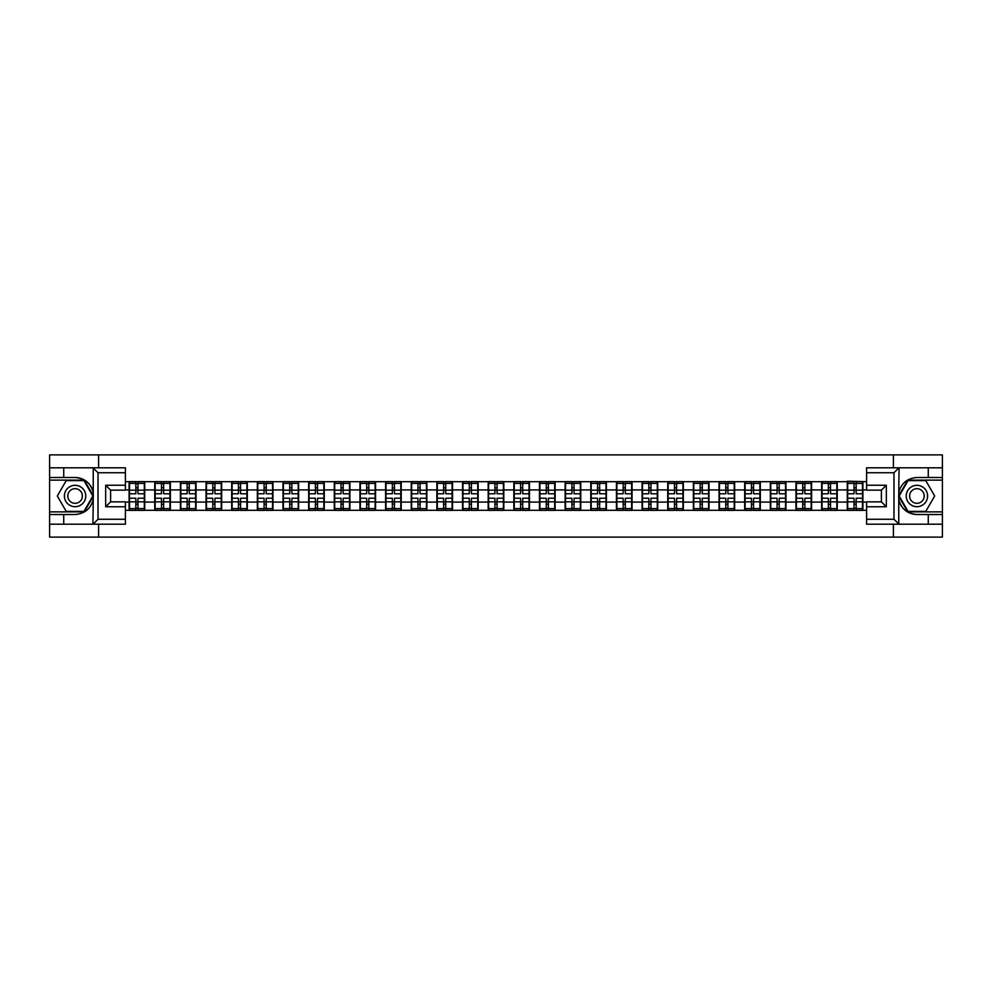 <?xml version="1.0" encoding="UTF-8"?>
<svg xmlns="http://www.w3.org/2000/svg" width="992" height="992" viewBox="0 0 992 992"><rect width="100%" height="100%" fill="white"/><g stroke="black" fill="none" stroke-linecap="round" stroke-linejoin="round"><path stroke-width="1.49" d="M125.401 472.738L98.022 472.738L92.938 467.802L125.401 467.802L125.401 490.16L110.596 490.16L110.596 501.84L125.401 501.84L125.401 524.198L92.938 524.198L93.236 499.584C90.681 508.809 84.63 513.782 75.082 514.501L49.6 514.501L49.6 537.106L942.4 537.106L942.4 480.128L907.754 480.128L898.591 496L907.754 511.872L942.4 511.872M866.599 519.262L893.978 519.262L899.062 524.198L866.599 524.198L866.599 501.84L881.404 501.84L881.404 490.16L866.599 490.16L866.599 467.802L899.062 467.802L898.764 492.416C901.319 483.191 907.37 478.218 916.918 477.499L942.4 477.499L942.4 454.894L893.408 454.894L893.408 467.802M893.408 524.198L893.408 537.106M893.408 454.894L49.6 454.894L49.6 511.872L84.246 511.872L93.409 496L84.246 480.128L49.6 480.128M98.592 537.106L98.592 524.198M98.592 467.802L98.592 454.894M866.599 481.69L847.28 481.207L847.28 489.912L837.248 489.912L837.248 502.088L847.28 502.088L847.28 489.912M866.599 510.31L125.401 510.31M125.401 481.69L129.096 481.69L129.096 489.912L125.401 489.912M847.28 481.69L129.096 481.69M847.28 502.088L847.28 510.31M837.248 502.088L837.248 510.31M837.248 481.69L837.248 489.912M811.605 502.088L821.636 502.088L821.636 489.912L811.605 489.912L811.605 510.31M821.636 502.088L821.636 510.31M821.636 481.69L821.636 489.912M811.605 481.69L811.605 489.912M785.949 502.088L795.981 502.088L795.981 489.912L785.949 489.912L785.949 510.31M795.981 502.088L795.981 510.31M795.981 481.69L795.981 489.912M785.949 481.69L785.949 489.912M760.306 502.088L770.338 502.088L770.338 489.912L760.306 489.912L760.306 510.31M770.338 502.088L770.338 510.31M770.338 481.69L770.338 489.912M760.306 481.69L760.306 489.912M734.65 502.088L744.682 502.088L744.682 489.912L734.65 489.912L734.65 510.31M744.682 502.088L744.682 510.31M744.682 481.69L744.682 489.912M734.65 481.69L734.65 489.912M709.007 502.088L719.039 502.088L719.039 489.912L709.007 489.912L709.007 510.31M719.039 502.088L719.039 510.31M719.039 481.69L719.039 489.912M709.007 481.69L709.007 489.912M683.352 502.088L693.383 502.088L693.383 489.912L683.352 489.912L683.352 510.31M693.383 502.088L693.383 510.31M693.383 481.69L693.383 489.912M683.352 481.69L683.352 489.912M657.708 502.088L667.74 502.088L667.74 489.912L657.708 489.912L657.708 510.31M667.74 502.088L667.74 510.31M667.74 481.69L667.74 489.912M657.708 481.69L657.708 489.912M632.053 502.088L642.084 502.088L642.084 489.912L632.053 489.912L632.053 510.31M642.084 502.088L642.084 510.31M642.084 481.69L642.084 489.912M632.053 481.69L632.053 489.912M606.41 502.088L616.441 502.088L616.441 489.912L606.41 489.912L606.41 510.31M616.441 502.088L616.441 510.31M616.441 481.69L616.441 489.912M606.41 481.69L606.41 489.912M580.754 502.088L590.786 502.088L590.786 489.912L580.754 489.912L580.754 510.31M590.786 502.088L590.786 510.31M590.786 481.69L590.786 489.912M580.754 481.69L580.754 489.912M555.111 502.088L565.142 502.088L565.142 489.912L555.111 489.912L555.111 510.31M565.142 502.088L565.142 510.31M565.142 481.69L565.142 489.912M555.111 481.69L555.111 489.912M529.455 502.088L539.487 502.088L539.487 489.912L529.455 489.912L529.455 510.31M539.487 502.088L539.487 510.31M539.487 481.69L539.487 489.912M529.455 481.69L529.455 489.912M503.812 502.088L513.844 502.088L513.844 489.912L503.812 489.912L503.812 510.31M513.844 502.088L513.844 510.31M513.844 481.69L513.844 489.912M503.812 481.69L503.812 489.912M478.156 502.088L488.188 502.088L488.188 489.912L478.156 489.912L478.156 510.31M488.188 502.088L488.188 510.31M488.188 481.69L488.188 489.912M478.156 481.69L478.156 489.912M452.513 502.088L462.545 502.088L462.545 489.912L452.513 489.912L452.513 510.31M462.545 502.088L462.545 510.31M462.545 481.69L462.545 489.912M452.513 481.69L452.513 489.912M426.858 502.088L436.889 502.088L436.889 489.912L426.858 489.912L426.858 510.31M436.889 502.088L436.889 510.31M436.889 481.69L436.889 489.912M426.858 481.69L426.858 489.912M401.214 502.088L411.246 502.088L411.246 489.912L401.214 489.912L401.214 510.31M411.246 502.088L411.246 510.31M411.246 481.69L411.246 489.912M401.214 481.69L401.214 489.912M375.559 502.088L385.59 502.088L385.59 489.912L375.559 489.912L375.559 510.31M385.59 502.088L385.59 510.31M385.59 481.69L385.59 489.912M375.559 481.69L375.559 489.912M349.916 502.088L359.947 502.088L359.947 489.912L349.916 489.912L349.916 510.31M359.947 502.088L359.947 510.31M359.947 481.69L359.947 489.912M349.916 481.69L349.916 489.912M324.26 502.088L334.292 502.088L334.292 489.912L324.26 489.912L324.26 510.31M334.292 502.088L334.292 510.31M334.292 481.69L334.292 489.912M324.26 481.69L324.26 489.912M298.617 502.088L308.648 502.088L308.648 489.912L298.617 489.912L298.617 510.31M308.648 502.088L308.648 510.31M308.648 481.69L308.648 489.912M298.617 481.69L298.617 489.912M272.961 502.088L282.993 502.088L282.993 489.912L272.961 489.912L272.961 510.31M282.993 502.088L282.993 510.31M282.993 481.69L282.993 489.912M272.961 481.69L272.961 489.912M247.318 502.088L257.35 502.088L257.35 489.912L247.318 489.912L247.318 510.31M257.35 502.088L257.35 510.31M257.35 481.69L257.35 489.912M247.318 481.69L247.318 489.912M221.662 502.088L231.694 502.088L231.694 489.912L221.662 489.912L221.662 510.31M231.694 502.088L231.694 510.31M231.694 481.69L231.694 489.912M221.662 481.69L221.662 489.912M196.019 502.088L206.051 502.088L206.051 489.912L196.019 489.912L196.019 510.31M206.051 502.088L206.051 510.31M206.051 481.69L206.051 489.912M196.019 481.69L196.019 489.912M170.364 502.088L180.395 502.088L180.395 489.912L170.364 489.912L170.364 510.31M180.395 502.088L180.395 510.31M180.395 481.69L180.395 489.912M170.364 481.69L170.364 489.912M144.72 502.088L154.752 502.088L154.752 489.912L144.72 489.912L144.72 510.31M154.752 502.088L154.752 510.31M154.752 481.69L154.752 489.912M144.72 481.69L144.72 489.912M125.401 502.088L129.096 502.088L129.096 489.912M129.096 502.088L129.096 510.31M866.599 489.912L862.904 489.912L862.904 502.088L866.599 502.088M862.904 502.088L862.904 510.31M862.904 481.69L862.904 489.912M129.506 490.172L135.842 490.172L135.842 481.616L129.506 481.616L129.506 498.22L135.842 498.22L135.842 501.828L137.975 501.816L137.975 498.22L144.311 498.22L144.311 481.616L137.975 481.616L137.975 483.414L144.311 483.414M135.842 487.791L137.975 487.791M137.975 483.674L135.842 483.674M129.506 493.78L135.842 493.78L135.842 490.172L137.975 490.184L137.975 493.78L144.311 493.78M129.506 483.414L135.842 483.414M135.842 508.326L137.975 508.326M135.842 504.209L137.975 504.209M129.506 510.384L135.842 510.384L135.842 508.586L129.506 508.586L129.506 510.384M129.506 498.22L129.506 501.828L135.842 501.828L135.842 508.586M129.506 501.828L129.506 508.586M144.311 498.22L144.311 510.384L137.975 510.384L137.975 508.586L144.311 508.586M144.311 501.828L137.975 501.828L137.975 508.586M144.311 490.172L137.975 490.172L137.975 483.414M155.161 490.172L161.485 490.172L161.485 481.616L155.161 481.616L155.161 498.22L161.485 498.22L161.485 501.828L163.63 501.816L163.63 498.22L169.954 498.22L169.954 481.616L163.63 481.616L163.63 483.414L169.954 483.414M161.485 487.791L163.63 487.791M163.63 483.674L161.485 483.674M155.161 493.78L161.485 493.78L161.485 490.172L163.63 490.184L163.63 493.78L169.954 493.78M155.161 483.414L161.485 483.414M161.485 508.326L163.63 508.326M161.485 504.209L163.63 504.209M155.161 510.384L161.485 510.384L161.485 508.586L155.161 508.586L155.161 510.384M155.161 498.22L155.161 501.828L161.485 501.828L161.485 508.586M155.161 501.828L155.161 508.586M169.954 498.22L169.954 510.384L163.63 510.384L163.63 508.586L169.954 508.586M169.954 501.828L163.63 501.828L163.63 508.586M169.954 490.172L163.63 490.172L163.63 483.414M180.804 490.172L187.141 490.172L187.141 481.616L180.804 481.616L180.804 498.22L187.141 498.22L187.141 501.828L189.274 501.816L189.274 498.22L195.61 498.22L195.61 481.616L189.274 481.616L189.274 483.414L195.61 483.414M187.141 487.791L189.274 487.791M189.274 483.674L187.141 483.674M180.804 493.78L187.141 493.78L187.141 490.172L189.274 490.184L189.274 493.78L195.61 493.78M180.804 483.414L187.141 483.414M187.141 508.326L189.274 508.326M187.141 504.209L189.274 504.209M180.804 510.384L187.141 510.384L187.141 508.586L180.804 508.586L180.804 510.384M180.804 498.22L180.804 501.828L187.141 501.828L187.141 508.586M180.804 501.828L180.804 508.586M195.61 498.22L195.61 510.384L189.274 510.384L189.274 508.586L195.61 508.586M195.61 501.828L189.274 501.828L189.274 508.586M195.61 490.172L189.274 490.172L189.274 483.414M206.46 490.172L212.784 490.172L212.784 481.616L206.46 481.616L206.46 498.22L212.784 498.22L212.784 501.828L214.929 501.816L214.929 498.22L221.253 498.22L221.253 481.616L214.929 481.616L214.929 483.414L221.253 483.414M212.784 487.791L214.929 487.791M214.929 483.674L212.784 483.674M206.46 493.78L212.784 493.78L212.784 490.172L214.929 490.184L214.929 493.78L221.253 493.78M206.46 483.414L212.784 483.414M212.784 508.326L214.929 508.326M212.784 504.209L214.929 504.209M206.46 510.384L212.784 510.384L212.784 508.586L206.46 508.586L206.46 510.384M206.46 498.22L206.46 501.828L212.784 501.828L212.784 508.586M206.46 501.828L206.46 508.586M221.253 498.22L221.253 510.384L214.929 510.384L214.929 508.586L221.253 508.586M221.253 501.828L214.929 501.828L214.929 508.586M221.253 490.172L214.929 490.172L214.929 483.414M232.103 490.172L238.44 490.172L238.44 481.616L232.103 481.616L232.103 498.22L238.44 498.22L238.44 501.828L240.572 501.816L240.572 498.22L246.909 498.22L246.909 481.616L240.572 481.616L240.572 483.414L246.909 483.414M238.44 487.791L240.572 487.791M240.572 483.674L238.44 483.674M232.103 493.78L238.44 493.78L238.44 490.172L240.572 490.184L240.572 493.78L246.909 493.78M232.103 483.414L238.44 483.414M238.44 508.326L240.572 508.326M238.44 504.209L240.572 504.209M232.103 510.384L238.44 510.384L238.44 508.586L232.103 508.586L232.103 510.384M232.103 498.22L232.103 501.828L238.44 501.828L238.44 508.586M232.103 501.828L232.103 508.586M246.909 498.22L246.909 510.384L240.572 510.384L240.572 508.586L246.909 508.586M246.909 501.828L240.572 501.828L240.572 508.586M246.909 490.172L240.572 490.172L240.572 483.414M257.759 490.172L264.083 490.172L264.083 481.616L257.759 481.616L257.759 498.22L264.083 498.22L264.083 501.828L266.228 501.816L266.228 498.22L272.552 498.22L272.552 481.616L266.228 481.616L266.228 483.414L272.552 483.414M264.083 487.791L266.228 487.791M266.228 483.674L264.083 483.674M257.759 493.78L264.083 493.78L264.083 490.172L266.228 490.184L266.228 493.78L272.552 493.78M257.759 483.414L264.083 483.414M264.083 508.326L266.228 508.326M264.083 504.209L266.228 504.209M257.759 510.384L264.083 510.384L264.083 508.586L257.759 508.586L257.759 510.384M257.759 498.22L257.759 501.828L264.083 501.828L264.083 508.586M257.759 501.828L257.759 508.586M272.552 498.22L272.552 510.384L266.228 510.384L266.228 508.586L272.552 508.586M272.552 501.828L266.228 501.828L266.228 508.586M272.552 490.172L266.228 490.172L266.228 483.414M69.738 505.25A10.689 10.689 0 0 0 84.345 501.344A10.689 10.689 0 0 0 80.426 486.75A10.689 10.689 0 0 0 65.832 490.656A10.689 10.689 0 0 0 69.738 505.25M71.424 502.336A7.316 7.316 0 0 0 81.418 499.658A7.316 7.316 0 0 0 78.74 489.664A7.316 7.316 0 0 0 68.746 492.342A7.316 7.316 0 0 0 71.424 502.336M66.204 480.624L83.96 480.624L92.839 496L83.96 511.376L66.204 511.376L57.338 496L66.204 480.624M911.574 505.25A10.689 10.689 0 0 0 926.168 501.344A10.689 10.689 0 0 0 922.262 486.75A10.689 10.689 0 0 0 907.655 490.656A10.689 10.689 0 0 0 911.574 505.25M913.26 502.336A7.316 7.316 0 0 0 923.254 499.658A7.316 7.316 0 0 0 920.576 489.664A7.316 7.316 0 0 0 910.582 492.342A7.316 7.316 0 0 0 913.26 502.336M908.04 480.624L925.796 480.624L934.662 496L925.796 511.376L908.04 511.376L899.161 496L908.04 480.624M63.736 514.501L63.736 524.198L49.6 524.198M92.938 524.198L63.736 524.198M49.6 514.501L49.6 511.872M92.938 467.802L63.736 467.802L63.736 477.499L49.6 477.499M63.736 467.802L49.6 467.802M75.082 477.499A18.501 18.501 0 0 1 93.236 492.416C90.681 483.191 84.63 478.218 75.082 477.499L63.736 477.499M93.236 499.584L93.236 467.951M110.596 490.16L105.673 485.224L125.401 485.224M125.401 506.776L105.673 506.776L110.596 501.84M93.236 524.049L98.022 519.262L125.401 519.262M928.264 477.499L928.264 467.802L942.4 467.802M899.062 467.802L928.264 467.802M942.4 477.499L942.4 480.128M899.062 524.198L928.264 524.198L928.264 514.501L942.4 514.501M928.264 524.198L942.4 524.198M916.918 514.501A18.501 18.501 0 0 1 898.764 499.584C901.319 508.809 907.37 513.782 916.918 514.501L928.264 514.501M898.764 492.416L898.764 524.049M881.404 501.84L886.327 506.776L866.599 506.776M866.599 485.224L886.327 485.224L881.404 490.16M898.764 467.951L893.978 472.738L866.599 472.738M283.402 490.172L289.738 490.172L289.738 481.616L283.402 481.616L283.402 498.22L289.738 498.22L289.738 501.828L291.871 501.816L291.871 498.22L298.208 498.22L298.208 481.616L291.871 481.616L291.871 483.414L298.208 483.414M289.738 487.791L291.871 487.791M291.871 483.674L289.738 483.674M283.402 493.78L289.738 493.78L289.738 490.172L291.871 490.184L291.871 493.78L298.208 493.78M283.402 483.414L289.738 483.414M289.738 508.326L291.871 508.326M289.738 504.209L291.871 504.209M283.402 510.384L289.738 510.384L289.738 508.586L283.402 508.586L283.402 510.384M283.402 498.22L283.402 501.828L289.738 501.828L289.738 508.586M283.402 501.828L283.402 508.586M298.208 498.22L298.208 510.384L291.871 510.384L291.871 508.586L298.208 508.586M298.208 501.828L291.871 501.828L291.871 508.586M298.208 490.172L291.871 490.172L291.871 483.414M309.058 490.172L315.382 490.172L315.382 481.616L309.058 481.616L309.058 498.22L315.382 498.22L315.382 501.828L317.527 501.816L317.527 498.22L323.851 498.22L323.851 481.616L317.527 481.616L317.527 483.414L323.851 483.414M315.382 487.791L317.527 487.791M317.527 483.674L315.382 483.674M309.058 493.78L315.382 493.78L315.382 490.172L317.527 490.184L317.527 493.78L323.851 493.78M309.058 483.414L315.382 483.414M315.382 508.326L317.527 508.326M315.382 504.209L317.527 504.209M309.058 510.384L315.382 510.384L315.382 508.586L309.058 508.586L309.058 510.384M309.058 498.22L309.058 501.828L315.382 501.828L315.382 508.586M309.058 501.828L309.058 508.586M323.851 498.22L323.851 510.384L317.527 510.384L317.527 508.586L323.851 508.586M323.851 501.828L317.527 501.828L317.527 508.586M323.851 490.172L317.527 490.172L317.527 483.414M334.701 490.172L341.037 490.172L341.037 481.616L334.701 481.616L334.701 498.22L341.037 498.22L341.037 501.828L343.17 501.816L343.17 498.22L349.506 498.22L349.506 481.616L343.17 481.616L343.17 483.414L349.506 483.414M341.037 487.791L343.17 487.791M343.17 483.674L341.037 483.674M334.701 493.78L341.037 493.78L341.037 490.172L343.17 490.184L343.17 493.78L349.506 493.78M334.701 483.414L341.037 483.414M341.037 508.326L343.17 508.326M341.037 504.209L343.17 504.209M334.701 510.384L341.037 510.384L341.037 508.586L334.701 508.586L334.701 510.384M334.701 498.22L334.701 501.828L341.037 501.828L341.037 508.586M334.701 501.828L334.701 508.586M349.506 498.22L349.506 510.384L343.17 510.384L343.17 508.586L349.506 508.586M349.506 501.828L343.17 501.828L343.17 508.586M349.506 490.172L343.17 490.172L343.17 483.414M360.356 490.172L366.68 490.172L366.68 481.616L360.356 481.616L360.356 498.22L366.68 498.22L366.68 501.828L368.826 501.816L368.826 498.22L375.15 498.22L375.15 481.616L368.826 481.616L368.826 483.414L375.15 483.414M366.68 487.791L368.826 487.791M368.826 483.674L366.68 483.674M360.356 493.78L366.68 493.78L366.68 490.172L368.826 490.184L368.826 493.78L375.15 493.78M360.356 483.414L366.68 483.414M366.68 508.326L368.826 508.326M366.68 504.209L368.826 504.209M360.356 510.384L366.68 510.384L366.68 508.586L360.356 508.586L360.356 510.384M360.356 498.22L360.356 501.828L366.68 501.828L366.68 508.586M360.356 501.828L360.356 508.586M375.15 498.22L375.15 510.384L368.826 510.384L368.826 508.586L375.15 508.586M375.15 501.828L368.826 501.828L368.826 508.586M375.15 490.172L368.826 490.172L368.826 483.414M386 490.172L392.336 490.172L392.336 481.616L386 481.616L386 498.22L392.336 498.22L392.336 501.828L394.469 501.816L394.469 498.22L400.805 498.22L400.805 481.616L394.469 481.616L394.469 483.414L400.805 483.414M392.336 487.791L394.469 487.791M394.469 483.674L392.336 483.674M386 493.78L392.336 493.78L392.336 490.172L394.469 490.184L394.469 493.78L400.805 493.78M386 483.414L392.336 483.414M392.336 508.326L394.469 508.326M392.336 504.209L394.469 504.209M386 510.384L392.336 510.384L392.336 508.586L386 508.586L386 510.384M386 498.22L386 501.828L392.336 501.828L392.336 508.586M386 501.828L386 508.586M400.805 498.22L400.805 510.384L394.469 510.384L394.469 508.586L400.805 508.586M400.805 501.828L394.469 501.828L394.469 508.586M400.805 490.172L394.469 490.172L394.469 483.414M411.655 490.172L417.979 490.172L417.979 481.616L411.655 481.616L411.655 498.22L417.979 498.22L417.979 501.828L420.124 501.816L420.124 498.22L426.448 498.22L426.448 481.616L420.124 481.616L420.124 483.414L426.448 483.414M417.979 487.791L420.124 487.791M420.124 483.674L417.979 483.674M411.655 493.78L417.979 493.78L417.979 490.172L420.124 490.184L420.124 493.78L426.448 493.78M411.655 483.414L417.979 483.414M417.979 508.326L420.124 508.326M417.979 504.209L420.124 504.209M411.655 510.384L417.979 510.384L417.979 508.586L411.655 508.586L411.655 510.384M411.655 498.22L411.655 501.828L417.979 501.828L417.979 508.586M411.655 501.828L411.655 508.586M426.448 498.22L426.448 510.384L420.124 510.384L420.124 508.586L426.448 508.586M426.448 501.828L420.124 501.828L420.124 508.586M426.448 490.172L420.124 490.172L420.124 483.414M437.298 490.172L443.635 490.172L443.635 481.616L437.298 481.616L437.298 498.22L443.635 498.22L443.635 501.828L445.768 501.816L445.768 498.22L452.104 498.22L452.104 481.616L445.768 481.616L445.768 483.414L452.104 483.414M443.635 487.791L445.768 487.791M445.768 483.674L443.635 483.674M437.298 493.78L443.635 493.78L443.635 490.172L445.768 490.184L445.768 493.78L452.104 493.78M437.298 483.414L443.635 483.414M443.635 508.326L445.768 508.326M443.635 504.209L445.768 504.209M437.298 510.384L443.635 510.384L443.635 508.586L437.298 508.586L437.298 510.384M437.298 498.22L437.298 501.828L443.635 501.828L443.635 508.586M437.298 501.828L437.298 508.586M452.104 498.22L452.104 510.384L445.768 510.384L445.768 508.586L452.104 508.586M452.104 501.828L445.768 501.828L445.768 508.586M452.104 490.172L445.768 490.172L445.768 483.414M462.954 490.172L469.278 490.172L469.278 481.616L462.954 481.616L462.954 498.22L469.278 498.22L469.278 501.828L471.423 501.816L471.423 498.22L477.747 498.22L477.747 481.616L471.423 481.616L471.423 483.414L477.747 483.414M469.278 487.791L471.423 487.791M471.423 483.674L469.278 483.674M462.954 493.78L469.278 493.78L469.278 490.172L471.423 490.184L471.423 493.78L477.747 493.78M462.954 483.414L469.278 483.414M469.278 508.326L471.423 508.326M469.278 504.209L471.423 504.209M462.954 510.384L469.278 510.384L469.278 508.586L462.954 508.586L462.954 510.384M462.954 498.22L462.954 501.828L469.278 501.828L469.278 508.586M462.954 501.828L462.954 508.586M477.747 498.22L477.747 510.384L471.423 510.384L471.423 508.586L477.747 508.586M477.747 501.828L471.423 501.828L471.423 508.586M477.747 490.172L471.423 490.172L471.423 483.414M488.597 490.172L494.934 490.172L494.934 481.616L488.597 481.616L488.597 498.22L494.934 498.22L494.934 501.828L497.066 501.816L497.066 498.22L503.403 498.22L503.403 481.616L497.066 481.616L497.066 483.414L503.403 483.414M494.934 487.791L497.066 487.791M497.066 483.674L494.934 483.674M488.597 493.78L494.934 493.78L494.934 490.172L497.066 490.184L497.066 493.78L503.403 493.78M488.597 483.414L494.934 483.414M494.934 508.326L497.066 508.326M494.934 504.209L497.066 504.209M488.597 510.384L494.934 510.384L494.934 508.586L488.597 508.586L488.597 510.384M488.597 498.22L488.597 501.828L494.934 501.828L494.934 508.586M488.597 501.828L488.597 508.586M503.403 498.22L503.403 510.384L497.066 510.384L497.066 508.586L503.403 508.586M503.403 501.828L497.066 501.828L497.066 508.586M503.403 490.172L497.066 490.172L497.066 483.414M514.253 490.172L520.577 490.172L520.577 481.616L514.253 481.616L514.253 498.22L520.577 498.22L520.577 501.828L522.722 501.816L522.722 498.22L529.046 498.22L529.046 481.616L522.722 481.616L522.722 483.414L529.046 483.414M520.577 487.791L522.722 487.791M522.722 483.674L520.577 483.674M514.253 493.78L520.577 493.78L520.577 490.172L522.722 490.184L522.722 493.78L529.046 493.78M514.253 483.414L520.577 483.414M520.577 508.326L522.722 508.326M520.577 504.209L522.722 504.209M514.253 510.384L520.577 510.384L520.577 508.586L514.253 508.586L514.253 510.384M514.253 498.22L514.253 501.828L520.577 501.828L520.577 508.586M514.253 501.828L514.253 508.586M529.046 498.22L529.046 510.384L522.722 510.384L522.722 508.586L529.046 508.586M529.046 501.828L522.722 501.828L522.722 508.586M529.046 490.172L522.722 490.172L522.722 483.414M539.896 490.172L546.232 490.172L546.232 481.616L539.896 481.616L539.896 498.22L546.232 498.22L546.232 501.828L548.365 501.816L548.365 498.22L554.702 498.22L554.702 481.616L548.365 481.616L548.365 483.414L554.702 483.414M546.232 487.791L548.365 487.791M548.365 483.674L546.232 483.674M539.896 493.78L546.232 493.78L546.232 490.172L548.365 490.184L548.365 493.78L554.702 493.78M539.896 483.414L546.232 483.414M546.232 508.326L548.365 508.326M546.232 504.209L548.365 504.209M539.896 510.384L546.232 510.384L546.232 508.586L539.896 508.586L539.896 510.384M539.896 498.22L539.896 501.828L546.232 501.828L546.232 508.586M539.896 501.828L539.896 508.586M554.702 498.22L554.702 510.384L548.365 510.384L548.365 508.586L554.702 508.586M554.702 501.828L548.365 501.828L548.365 508.586M554.702 490.172L548.365 490.172L548.365 483.414M565.552 490.172L571.876 490.172L571.876 481.616L565.552 481.616L565.552 498.22L571.876 498.22L571.876 501.828L574.021 501.816L574.021 498.22L580.345 498.22L580.345 481.616L574.021 481.616L574.021 483.414L580.345 483.414M571.876 487.791L574.021 487.791M574.021 483.674L571.876 483.674M565.552 493.78L571.876 493.78L571.876 490.172L574.021 490.184L574.021 493.78L580.345 493.78M565.552 483.414L571.876 483.414M571.876 508.326L574.021 508.326M571.876 504.209L574.021 504.209M565.552 510.384L571.876 510.384L571.876 508.586L565.552 508.586L565.552 510.384M565.552 498.22L565.552 501.828L571.876 501.828L571.876 508.586M565.552 501.828L565.552 508.586M580.345 498.22L580.345 510.384L574.021 510.384L574.021 508.586L580.345 508.586M580.345 501.828L574.021 501.828L574.021 508.586M580.345 490.172L574.021 490.172L574.021 483.414M591.195 490.172L597.531 490.172L597.531 481.616L591.195 481.616L591.195 498.22L597.531 498.22L597.531 501.828L599.664 501.816L599.664 498.22L606 498.22L606 481.616L599.664 481.616L599.664 483.414L606 483.414M597.531 487.791L599.664 487.791M599.664 483.674L597.531 483.674M591.195 493.78L597.531 493.78L597.531 490.172L599.664 490.184L599.664 493.78L606 493.78M591.195 483.414L597.531 483.414M597.531 508.326L599.664 508.326M597.531 504.209L599.664 504.209M591.195 510.384L597.531 510.384L597.531 508.586L591.195 508.586L591.195 510.384M591.195 498.22L591.195 501.828L597.531 501.828L597.531 508.586M591.195 501.828L591.195 508.586M606 498.22L606 510.384L599.664 510.384L599.664 508.586L606 508.586M606 501.828L599.664 501.828L599.664 508.586M606 490.172L599.664 490.172L599.664 483.414M616.85 490.172L623.174 490.172L623.174 481.616L616.85 481.616L616.85 498.22L623.174 498.22L623.174 501.828L625.32 501.816L625.32 498.22L631.644 498.22L631.644 481.616L625.32 481.616L625.32 483.414L631.644 483.414M623.174 487.791L625.32 487.791M625.32 483.674L623.174 483.674M616.85 493.78L623.174 493.78L623.174 490.172L625.32 490.184L625.32 493.78L631.644 493.78M616.85 483.414L623.174 483.414M623.174 508.326L625.32 508.326M623.174 504.209L625.32 504.209M616.85 510.384L623.174 510.384L623.174 508.586L616.85 508.586L616.85 510.384M616.85 498.22L616.85 501.828L623.174 501.828L623.174 508.586M616.85 501.828L616.85 508.586M631.644 498.22L631.644 510.384L625.32 510.384L625.32 508.586L631.644 508.586M631.644 501.828L625.32 501.828L625.32 508.586M631.644 490.172L625.32 490.172L625.32 483.414M642.494 490.172L648.83 490.172L648.83 481.616L642.494 481.616L642.494 498.22L648.83 498.22L648.83 501.828L650.963 501.816L650.963 498.22L657.299 498.22L657.299 481.616L650.963 481.616L650.963 483.414L657.299 483.414M648.83 487.791L650.963 487.791M650.963 483.674L648.83 483.674M642.494 493.78L648.83 493.78L648.83 490.172L650.963 490.184L650.963 493.78L657.299 493.78M642.494 483.414L648.83 483.414M648.83 508.326L650.963 508.326M648.83 504.209L650.963 504.209M642.494 510.384L648.83 510.384L648.83 508.586L642.494 508.586L642.494 510.384M642.494 498.22L642.494 501.828L648.83 501.828L648.83 508.586M642.494 501.828L642.494 508.586M657.299 498.22L657.299 510.384L650.963 510.384L650.963 508.586L657.299 508.586M657.299 501.828L650.963 501.828L650.963 508.586M657.299 490.172L650.963 490.172L650.963 483.414M668.149 490.172L674.473 490.172L674.473 481.616L668.149 481.616L668.149 498.22L674.473 498.22L674.473 501.828L676.618 501.816L676.618 498.22L682.942 498.22L682.942 481.616L676.618 481.616L676.618 483.414L682.942 483.414M674.473 487.791L676.618 487.791M676.618 483.674L674.473 483.674M668.149 493.78L674.473 493.78L674.473 490.172L676.618 490.184L676.618 493.78L682.942 493.78M668.149 483.414L674.473 483.414M674.473 508.326L676.618 508.326M674.473 504.209L676.618 504.209M668.149 510.384L674.473 510.384L674.473 508.586L668.149 508.586L668.149 510.384M668.149 498.22L668.149 501.828L674.473 501.828L674.473 508.586M668.149 501.828L668.149 508.586M682.942 498.22L682.942 510.384L676.618 510.384L676.618 508.586L682.942 508.586M682.942 501.828L676.618 501.828L676.618 508.586M682.942 490.172L676.618 490.172L676.618 483.414M693.792 490.172L700.129 490.172L700.129 481.616L693.792 481.616L693.792 498.22L700.129 498.22L700.129 501.828L702.262 501.816L702.262 498.22L708.598 498.22L708.598 481.616L702.262 481.616L702.262 483.414L708.598 483.414M700.129 487.791L702.262 487.791M702.262 483.674L700.129 483.674M693.792 493.78L700.129 493.78L700.129 490.172L702.262 490.184L702.262 493.78L708.598 493.78M693.792 483.414L700.129 483.414M700.129 508.326L702.262 508.326M700.129 504.209L702.262 504.209M693.792 510.384L700.129 510.384L700.129 508.586L693.792 508.586L693.792 510.384M693.792 498.22L693.792 501.828L700.129 501.828L700.129 508.586M693.792 501.828L693.792 508.586M708.598 498.22L708.598 510.384L702.262 510.384L702.262 508.586L708.598 508.586M708.598 501.828L702.262 501.828L702.262 508.586M708.598 490.172L702.262 490.172L702.262 483.414M719.448 490.172L725.772 490.172L725.772 481.616L719.448 481.616L719.448 498.22L725.772 498.22L725.772 501.828L727.917 501.816L727.917 498.22L734.241 498.22L734.241 481.616L727.917 481.616L727.917 483.414L734.241 483.414M725.772 487.791L727.917 487.791M727.917 483.674L725.772 483.674M719.448 493.78L725.772 493.78L725.772 490.172L727.917 490.184L727.917 493.78L734.241 493.78M719.448 483.414L725.772 483.414M725.772 508.326L727.917 508.326M725.772 504.209L727.917 504.209M719.448 510.384L725.772 510.384L725.772 508.586L719.448 508.586L719.448 510.384M719.448 498.22L719.448 501.828L725.772 501.828L725.772 508.586M719.448 501.828L719.448 508.586M734.241 498.22L734.241 510.384L727.917 510.384L727.917 508.586L734.241 508.586M734.241 501.828L727.917 501.828L727.917 508.586M734.241 490.172L727.917 490.172L727.917 483.414M745.091 490.172L751.428 490.172L751.428 481.616L745.091 481.616L745.091 498.22L751.428 498.22L751.428 501.828L753.56 501.816L753.56 498.22L759.897 498.22L759.897 481.616L753.56 481.616L753.56 483.414L759.897 483.414M751.428 487.791L753.56 487.791M753.56 483.674L751.428 483.674M745.091 493.78L751.428 493.78L751.428 490.172L753.56 490.184L753.56 493.78L759.897 493.78M745.091 483.414L751.428 483.414M751.428 508.326L753.56 508.326M751.428 504.209L753.56 504.209M745.091 510.384L751.428 510.384L751.428 508.586L745.091 508.586L745.091 510.384M745.091 498.22L745.091 501.828L751.428 501.828L751.428 508.586M745.091 501.828L745.091 508.586M759.897 498.22L759.897 510.384L753.56 510.384L753.56 508.586L759.897 508.586M759.897 501.828L753.56 501.828L753.56 508.586M759.897 490.172L753.56 490.172L753.56 483.414M770.747 490.172L777.071 490.172L777.071 481.616L770.747 481.616L770.747 498.22L777.071 498.22L777.071 501.828L779.216 501.816L779.216 498.22L785.54 498.22L785.54 481.616L779.216 481.616L779.216 483.414L785.54 483.414M777.071 487.791L779.216 487.791M779.216 483.674L777.071 483.674M770.747 493.78L777.071 493.78L777.071 490.172L779.216 490.184L779.216 493.78L785.54 493.78M770.747 483.414L777.071 483.414M777.071 508.326L779.216 508.326M777.071 504.209L779.216 504.209M770.747 510.384L777.071 510.384L777.071 508.586L770.747 508.586L770.747 510.384M770.747 498.22L770.747 501.828L777.071 501.828L777.071 508.586M770.747 501.828L770.747 508.586M785.54 498.22L785.54 510.384L779.216 510.384L779.216 508.586L785.54 508.586M785.54 501.828L779.216 501.828L779.216 508.586M785.54 490.172L779.216 490.172L779.216 483.414M796.39 490.172L802.726 490.172L802.726 481.616L796.39 481.616L796.39 498.22L802.726 498.22L802.726 501.828L804.859 501.816L804.859 498.22L811.196 498.22L811.196 481.616L804.859 481.616L804.859 483.414L811.196 483.414M802.726 487.791L804.859 487.791M804.859 483.674L802.726 483.674M796.39 493.78L802.726 493.78L802.726 490.172L804.859 490.184L804.859 493.78L811.196 493.78M796.39 483.414L802.726 483.414M802.726 508.326L804.859 508.326M802.726 504.209L804.859 504.209M796.39 510.384L802.726 510.384L802.726 508.586L796.39 508.586L796.39 510.384M796.39 498.22L796.39 501.828L802.726 501.828L802.726 508.586M796.39 501.828L796.39 508.586M811.196 498.22L811.196 510.384L804.859 510.384L804.859 508.586L811.196 508.586M811.196 501.828L804.859 501.828L804.859 508.586M811.196 490.172L804.859 490.172L804.859 483.414M822.046 490.172L828.37 490.172L828.37 481.616L822.046 481.616L822.046 498.22L828.37 498.22L828.37 501.828L830.515 501.816L830.515 498.22L836.839 498.22L836.839 481.616L830.515 481.616L830.515 483.414L836.839 483.414M828.37 487.791L830.515 487.791M830.515 483.674L828.37 483.674M822.046 493.78L828.37 493.78L828.37 490.172L830.515 490.184L830.515 493.78L836.839 493.78M822.046 483.414L828.37 483.414M828.37 508.326L830.515 508.326M828.37 504.209L830.515 504.209M822.046 510.384L828.37 510.384L828.37 508.586L822.046 508.586L822.046 510.384M822.046 498.22L822.046 501.828L828.37 501.828L828.37 508.586M822.046 501.828L822.046 508.586M836.839 498.22L836.839 510.384L830.515 510.384L830.515 508.586L836.839 508.586M836.839 501.828L830.515 501.828L830.515 508.586M836.839 490.172L830.515 490.172L830.515 483.414M847.689 490.172L854.025 490.172L854.025 481.616L847.689 481.616L847.689 498.22L854.025 498.22L854.025 501.828L856.158 501.816L856.158 498.22L862.494 498.22L862.494 481.616L856.158 481.616L856.158 483.414L862.494 483.414M854.025 487.791L856.158 487.791M856.158 483.674L854.025 483.674M847.689 493.78L854.025 493.78L854.025 490.172L856.158 490.184L856.158 493.78L862.494 493.78M847.689 483.414L854.025 483.414M854.025 508.326L856.158 508.326M854.025 504.209L856.158 504.209M847.689 510.384L854.025 510.384L854.025 508.586L847.689 508.586L847.689 510.384M847.689 498.22L847.689 501.828L854.025 501.828L854.025 508.586M847.689 501.828L847.689 508.586M862.494 498.22L862.494 510.384L856.158 510.384L856.158 508.586L862.494 508.586M862.494 501.828L856.158 501.828L856.158 508.586M862.494 490.172L856.158 490.172L856.158 483.414M98.022 472.738L98.022 519.262M105.673 506.776L105.673 485.224M893.978 519.262L893.978 472.738M886.327 485.224L886.327 506.776"/></g></svg>
